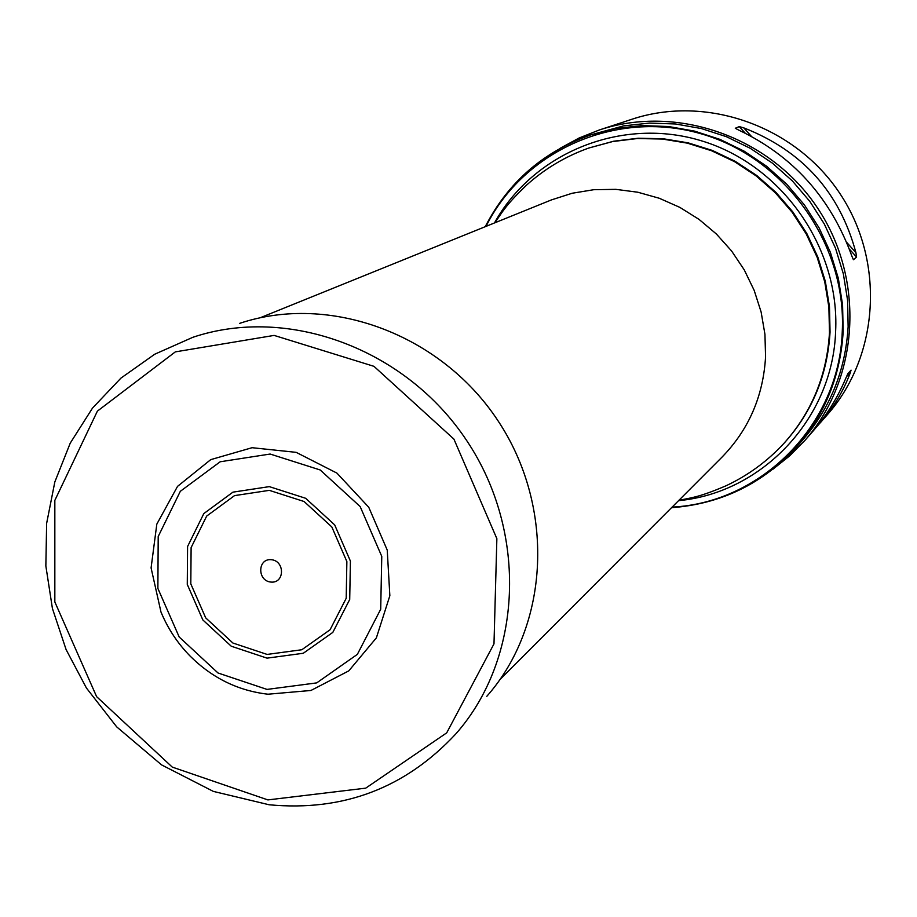 <?xml version="1.0" encoding="UTF-8"?>
<svg xmlns="http://www.w3.org/2000/svg" width="917" height="917" viewBox="0 0 917 917"><rect width="100%" height="100%" fill="white"/><g stroke="black" fill="none" stroke-linecap="round" stroke-linejoin="round"><path stroke-width="1.38" d="M485.242 226.694C508.121 182.208 543.322 151.592 590.846 134.845L616.086 128.414L642.141 125.606L668.482 126.512L694.616 131.131L720.005 139.395L744.146 151.156L766.555 166.195L786.763 184.214L804.369 204.869L819.019 227.737L830.401 252.358L838.31 278.241L842.585 304.845L843.159 331.667C840.511 375.592 825.208 413.773 797.251 446.201C763.311 483.454 721.404 503.949 671.519 507.697M797.251 446.201L802.707 439.977C830.366 407.905 845.508 370.147 848.133 326.727L847.583 300.214L843.365 273.908L835.547 248.335L824.303 224L809.826 201.396L792.426 180.993L772.446 163.18L750.301 148.325L726.436 136.702L701.322 128.54L675.485 123.978L649.431 123.096L623.675 125.87L590.846 134.845M672.115 507.112C761.328 502.803 839.135 424.903 842.253 331.759C846.884 243.796 784.792 157.208 700.256 133.55C615.811 109.341 523.71 150.675 486.01 226.384M685.366 499.776L679.061 500.304M816.543 426.967L827.535 414.518C879.243 355.796 885.226 261.574 840.041 193.739C795.154 125.698 706.033 94.531 631.813 119.29L616.167 124.471M560.069 148.336L579.108 137.997L599.305 129.985C677.055 104.045 770.635 136.874 817.849 208.446C865.384 279.811 859.195 378.79 805.023 440.298L789.766 455.783L772.836 469.286M820.302 422.794C833.232 407.962 843.147 391.513 850.036 373.471L851.068 370.147L847.893 373.643L845.921 378.033C837.439 397.978 826.389 415.779 812.749 431.448L805.023 440.298M739.308 126.603L735.285 128.254L738.598 130.031C793.01 155.924 830.745 197.934 851.836 256.049L853.429 259.74L856.57 257.092L855.916 252.645C839.708 192.352 802.329 150.755 743.779 127.876L739.308 126.603L745.131 133.08M599.305 129.985L619.433 123.359M267.993 694.215L310.955 690.467L348.781 670.877L376.371 637.865L389.851 595.718L387.238 550.097L368.749 507.25L336.917 473.103L296.157 452.345L252.083 447.702L210.715 459.646L177.543 486.365L156.818 524.134L151.087 567.921L160.968 611.994C167.891 628.684 177.68 643.47 190.358 656.331C212.48 678.179 238.351 690.799 267.993 694.215M270.962 582.077C284.774 583.476 285.095 560.837 271.26 559.691C257.436 558.35 257.161 580.931 270.962 582.077M486.801 696.324C549.661 625.234 555.45 506.986 497.874 420.571C440.699 333.88 329.524 293.165 239.566 323.392M499.994 679.531L722 457.136C748.742 429.672 763.265 396.224 765.569 356.77L764.938 334.292L761.121 312.009L754.175 290.38L744.26 269.885L731.571 250.96L716.383 234.007L699.018 219.369L679.852 207.38L659.3 198.267L637.808 192.226L615.811 189.349L593.792 189.704L572.197 193.246L551.472 199.895L260.176 317.763M494.469 222.957C533.43 152.486 622.081 116.218 701.998 140.977C782.006 165.266 839.961 247.877 835.616 331.576C832.647 418.863 761.981 492.933 678.557 500.659M588.771 148.038L612.671 141.55L637.384 138.524L662.429 139.052L687.314 143.144L711.523 150.732L734.574 161.679L755.986 175.789L775.323 192.776L792.196 212.297L806.238 233.961L817.162 257.322L824.761 281.909L828.888 307.195L829.472 332.699C826.916 375.236 811.854 411.997 784.287 442.968L784.918 442.281C812.451 411.343 827.489 374.629 830.045 332.137L829.472 306.679L825.346 281.416L817.758 256.875L806.834 233.537L792.815 211.907L775.977 192.41L756.663 175.445L735.274 161.358L712.257 150.411L688.071 142.834L663.22 138.754L638.198 138.226L613.519 141.241L588.771 148.038C565.514 156.349 544.755 168.728 526.496 185.177C505.966 205.03 503.009 210.967 494.893 222.785M850.036 373.471L846.563 376.52M743.779 127.876L751.321 136.266M846.735 242.432L855.916 252.645M849.36 249.069L856.57 257.092M267.007 689.412L316.709 682.89L357.355 654.371L380.704 609.232L381.77 556.39L360.152 506.562L320.193 469.974L270.137 454.041L220.195 461.767L180.328 491.306L158.205 536.514L157.873 588.416L179.193 637.006L218.04 672.998L267.007 689.412M267.145 654.429L301.808 649.752L330.063 629.773L346.202 598.297L346.867 561.559L331.828 526.954L304.1 501.519L269.323 490.354L234.534 495.616L206.657 516.099L191.114 547.598L190.805 583.877L205.706 617.875L232.895 643.023L267.145 654.429M267.042 658.142L303.275 653.271L332.825 632.386L349.709 599.489L350.409 561.078L334.682 524.891L305.682 498.298L269.311 486.629L232.952 492.142L203.826 513.566L187.584 546.498L187.274 584.416L202.84 619.938L231.256 646.221L267.042 658.142M455.795 733.932C522.346 658.738 528.33 533.052 467.005 441.031C406.128 348.712 288.03 305.281 192.857 337.296L154.767 354.203L120.952 378.102L92.491 408.111L70.242 443.129L54.825 481.975L46.641 523.355L45.85 565.972L52.418 608.475L66.093 649.568L86.427 688.014L116.711 726.883L161.552 764.881L213.329 791.394L269.139 804.771C343.164 811.694 405.383 788.081 455.795 733.932M267.879 799.911L365.723 788.15L446.705 732.855L493.988 643.86L496.865 538.657L453.915 439.105L373.964 366.33L274.114 335.404L175.33 351.876L97.385 411.137L54.837 500.395L54.837 601.942L96.629 696.668L172.258 767.093L267.879 799.911M784.287 442.968C767.575 461.159 748.089 475.453 725.828 485.872C699.556 497.048 692.931 497.45 678.878 500.327M160.968 611.994C167.903 628.672 177.703 643.459 190.358 656.331"/></g></svg>
